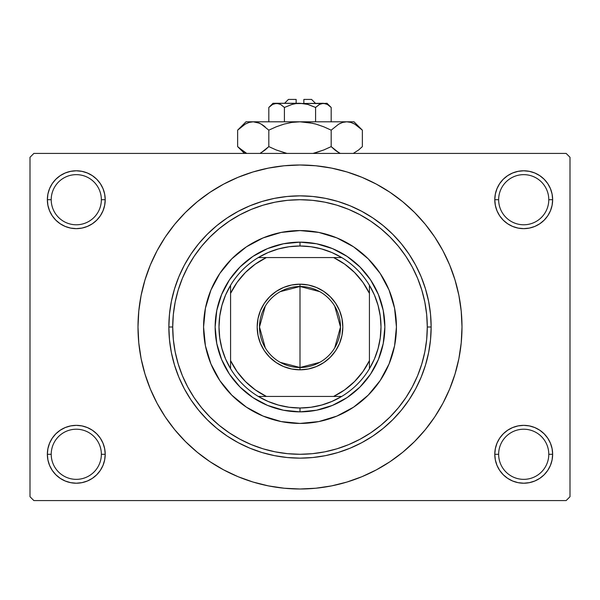 <?xml version="1.0" encoding="UTF-8"?>
<svg xmlns="http://www.w3.org/2000/svg" width="600" height="600" viewBox="0 0 600 600"><rect width="100%" height="100%" fill="white"/><g stroke="black" fill="none" stroke-linecap="round" stroke-linejoin="round"><path stroke-width="0.9" d="M495.345 448.643L494.783 454.283L498.645 454.283A25.072 25.072 0 0 0 523.717 479.355A25.072 25.072 0 0 0 548.783 454.283A25.072 25.072 0 0 0 523.717 429.217A25.072 25.072 0 0 0 498.645 454.283L494.783 454.283A28.928 28.928 0 0 1 523.717 425.355A28.928 28.928 0 0 1 552.645 454.283L548.783 454.283A25.072 25.072 0 0 1 523.717 479.355A25.072 25.072 0 0 1 498.645 454.283A25.072 25.072 0 0 1 523.717 429.217A25.072 25.072 0 0 1 548.783 454.283L552.645 454.283L552.09 448.643L550.44 443.213L547.77 438.217L544.17 433.83L539.783 430.23L534.787 427.56L529.357 425.91L523.717 425.355L518.07 425.91L512.648 427.56L507.645 430.23L503.257 433.83L499.658 438.217L496.987 443.213L495.345 448.643L494.783 454.283L495.345 459.93L496.987 465.353L499.658 470.355L503.257 474.743L507.645 478.342L512.648 481.013L518.07 482.655L523.717 483.217L529.357 482.655L534.787 481.013L539.783 478.342L544.17 474.743L547.77 470.355L550.44 465.353L552.09 459.93L552.645 454.283L552.09 448.643L550.44 443.213M47.91 448.643L47.355 454.283L51.218 454.283A25.072 25.072 0 0 0 76.282 479.355A25.072 25.072 0 0 0 101.355 454.283A25.072 25.072 0 0 0 76.282 429.217A25.072 25.072 0 0 0 51.218 454.283L47.355 454.283A28.928 28.928 0 0 1 76.282 425.355A28.928 28.928 0 0 1 105.218 454.283L101.355 454.283A25.072 25.072 0 0 1 76.282 479.355A25.072 25.072 0 0 1 51.218 454.283A25.072 25.072 0 0 1 76.282 429.217A25.072 25.072 0 0 1 101.355 454.283L105.218 454.283L104.655 448.643L103.012 443.213L100.343 438.217L96.743 433.83L92.355 430.23L87.352 427.56L81.93 425.91L76.282 425.355L70.642 425.91L65.213 427.56L60.218 430.23L55.83 433.83L52.23 438.217L49.56 443.213L47.91 448.643L47.355 454.283L47.91 459.93L49.56 465.353L52.23 470.355L55.83 474.743L60.218 478.342L65.213 481.013L70.642 482.655L76.282 483.217L81.93 482.655L87.352 481.013L92.355 478.342L96.743 474.743L100.343 470.355L103.012 465.353L104.655 459.93L105.218 454.283L104.655 448.643M65.213 172.988L60.218 175.657L55.83 179.257L52.23 183.645L49.56 188.648L47.91 194.07L47.355 199.718L51.218 199.718A25.072 25.072 0 0 0 76.282 224.782A25.072 25.072 0 0 0 101.355 199.718A25.072 25.072 0 0 0 76.282 174.645A25.072 25.072 0 0 0 51.218 199.718L47.355 199.718A28.928 28.928 0 0 1 76.282 170.782A28.928 28.928 0 0 1 105.218 199.718L101.355 199.718A25.072 25.072 0 0 1 76.282 224.782A25.072 25.072 0 0 1 51.218 199.718A25.072 25.072 0 0 1 76.282 174.645A25.072 25.072 0 0 1 101.355 199.718L105.218 199.718L104.655 194.07L103.012 188.648L100.343 183.645L96.743 179.257L92.355 175.657L87.352 172.988L81.93 171.345L76.282 170.782L70.642 171.345L65.213 172.988L60.218 175.657L55.83 179.257L52.23 183.645L49.56 188.648L47.91 194.07L47.355 199.718L47.91 205.358L49.56 210.788L52.23 215.782L55.83 220.17L60.218 223.77L65.213 226.44L70.642 228.09L76.282 228.645L81.93 228.09L87.352 226.44L92.355 223.77L96.743 220.17L100.343 215.782L103.012 210.788L104.655 205.358L105.218 199.718L104.655 194.07L103.012 188.648L100.343 183.645L96.743 179.257M512.648 172.988L507.645 175.657L503.257 179.257L499.658 183.645L496.987 188.648L495.345 194.07L494.783 199.718L498.645 199.718A25.072 25.072 0 0 0 523.717 224.782A25.072 25.072 0 0 0 548.783 199.718A25.072 25.072 0 0 0 523.717 174.645A25.072 25.072 0 0 0 498.645 199.718L494.783 199.718A28.928 28.928 0 0 1 523.717 170.782A28.928 28.928 0 0 1 552.645 199.718L548.783 199.718A25.072 25.072 0 0 1 523.717 224.782A25.072 25.072 0 0 1 498.645 199.718A25.072 25.072 0 0 1 523.717 174.645A25.072 25.072 0 0 1 548.783 199.718L552.645 199.718L552.09 194.07L550.44 188.648L547.77 183.645L544.17 179.257L539.783 175.657L534.787 172.988L529.357 171.345L523.717 170.782L518.07 171.345L512.648 172.988L507.645 175.657L503.257 179.257L499.658 183.645L496.987 188.648L495.345 194.07L494.783 199.718L495.345 205.358L496.987 210.788L499.658 215.782L503.257 220.17L507.645 223.77L512.648 226.44L518.07 228.09L523.717 228.645L529.357 228.09L534.787 226.44L539.783 223.77L544.17 220.17L547.77 215.782L550.44 210.788L552.09 205.358L552.645 199.718L552.09 194.07L550.44 188.648M365.438 217.822L370.718 221.167L360 214.748L348.712 209.4L336.952 205.192L324.832 202.163L312.472 200.325L299.978 199.718M212.212 463.155L223.635 469.868L238.005 476.67L252.975 482.025L268.395 485.888L284.123 488.22L300 489L315.877 488.22L331.605 485.888L347.025 482.025L361.995 476.67L376.365 469.868L390 461.7L402.772 452.228L414.555 441.555L425.228 429.772L434.7 417L442.868 403.365L449.67 388.995L455.025 374.025L458.888 358.605L461.22 342.877L462 327A162 162 0 0 1 300 489A162 162 0 0 1 138 327A162 162 0 0 1 300 165A162 162 0 0 1 462 327L461.22 311.123L458.888 295.395L455.025 279.975L449.67 265.005L442.868 250.635L434.7 237L425.228 224.228L414.555 212.445L402.772 201.772L390 192.3L376.365 184.132L361.995 177.33L347.025 171.975L331.605 168.113L315.877 165.78L300 165L289.403 165.345M566.145 500.572L33.855 500.572L30 496.717L30 157.282L33.855 153.428L566.145 153.428L33.855 153.428L30 157.282L30 496.717L33.855 500.572L566.145 500.572L570 496.717L570 157.282L570 496.717L566.145 500.572M566.145 153.428L570 157.282L566.145 153.428M300 165L284.123 165.78L268.395 168.113L252.975 171.975L238.005 177.33L223.635 184.132L210 192.3L197.228 201.772L185.445 212.445L174.773 224.228L165.3 237L157.132 250.635L150.33 265.005L144.975 279.975L141.113 295.395L138.78 311.123L138 327L138.78 342.877L141.113 358.605L144.975 374.025L150.33 388.995L157.132 403.365L165.3 417L174.773 429.772L185.445 441.555L197.228 452.228L210 461.7L223.635 469.868M300 489L310.597 488.655M378.697 468.6L389.918 461.752M387.787 190.845L376.365 184.132M221.303 185.4L210.083 192.248M547.77 183.645L544.17 179.257M552.09 205.358L552.645 199.718A28.928 28.928 0 0 1 523.717 228.645A28.928 28.928 0 0 1 494.783 199.718L495.345 205.358M507.645 223.77L512.648 226.44M518.07 228.09L523.717 228.645L529.357 228.09M539.783 223.77L544.17 220.17L547.77 215.782L550.44 210.788M92.355 175.657L87.352 172.988M104.655 205.358L105.218 199.718A28.928 28.928 0 0 1 76.282 228.645A28.928 28.928 0 0 1 47.355 199.718L47.91 205.358L49.56 210.788M52.23 215.782L55.83 220.17L60.218 223.77M70.642 228.09L76.282 228.645L81.93 228.09M87.352 226.44L92.355 223.77M92.355 430.23L87.352 427.56M81.93 425.91L76.282 425.355L70.642 425.91M60.218 430.23L55.83 433.83L52.23 438.217L49.56 443.213M87.352 481.013L92.355 478.342L96.743 474.743L100.343 470.355L103.012 465.353L104.655 459.93L105.218 454.283A28.928 28.928 0 0 1 76.282 483.217A28.928 28.928 0 0 1 47.355 454.283L47.91 459.93L49.56 465.353M52.23 470.355L55.83 474.743M547.77 438.217L544.17 433.83L539.783 430.23M529.357 425.91L523.717 425.355L518.07 425.91M512.648 427.56L507.645 430.23M534.787 481.013L539.783 478.342L544.17 474.743L547.77 470.355L550.44 465.353L552.09 459.93L552.645 454.283A28.928 28.928 0 0 1 523.717 483.217A28.928 28.928 0 0 1 494.783 454.283L495.345 459.93L496.987 465.353L499.658 470.355L503.257 474.743M507.645 478.342L512.648 481.013M434.7 237L425.228 224.228M165.3 417L174.773 429.772M409.178 392.438L405.832 397.717L412.252 387L417.6 375.712L421.808 363.952L424.838 351.832L426.675 339.472L427.283 327L431.145 327A131.145 131.145 0 0 0 300 195.855A131.145 131.145 0 0 0 168.855 327L172.718 327A127.282 127.282 0 0 1 300 199.718A127.282 127.282 0 0 1 427.283 327L426.675 314.528L424.838 302.168L421.808 290.048L417.6 278.288L412.252 267L405.832 256.282L398.393 246.248L390.007 236.993L380.752 228.608L370.718 221.167M234.562 436.178L229.282 432.832L240 439.252L251.288 444.6L263.048 448.808L275.168 451.838L287.528 453.675L300.022 454.283M190.822 261.562L194.167 256.282L187.748 267L182.4 278.288L178.192 290.048L175.163 302.168L173.325 314.528L172.718 327L173.325 339.472L175.163 351.832L178.192 363.952L182.4 375.712L187.748 387L194.167 397.717L201.608 407.752L209.993 417.007L219.248 425.393L229.282 432.832M380.205 380.528A96.427 96.427 0 0 0 396.428 327A96.427 96.427 0 0 1 300 423.428A96.427 96.427 0 0 1 203.572 327A96.427 96.427 0 0 0 205.417 345.795M246.472 407.205A96.427 96.427 0 0 0 281.175 421.575L263.1 416.085L246.428 407.175L231.817 395.183L219.825 380.572L210.915 363.9L205.425 345.81A96.427 96.427 0 0 0 219.795 380.528M219.855 380.618A96.427 96.427 0 0 0 231.795 395.168M231.833 395.205A96.427 96.427 0 0 0 246.382 407.145M281.205 421.582A96.427 96.427 0 0 0 318.795 421.582M205.425 345.81L203.572 327L205.425 308.19L210.915 290.1L219.825 273.428L231.817 258.817L246.428 246.825L263.1 237.915L281.19 232.425L300 230.572L318.81 232.425L336.9 237.915L353.572 246.825L368.183 258.817L380.175 273.428L389.085 290.1L394.575 308.19L396.428 327L394.575 345.81L389.085 363.9L380.175 380.572L368.183 395.183L353.572 407.175L336.9 416.085L318.81 421.575A96.427 96.427 0 0 0 353.528 407.205M353.618 407.145A96.427 96.427 0 0 0 368.168 395.205M368.205 395.168A96.427 96.427 0 0 0 380.145 380.618M168.855 327A131.145 131.145 0 0 1 300 195.855A131.145 131.145 0 0 1 431.145 327A131.145 131.145 0 0 1 300 458.145A131.145 131.145 0 0 1 168.855 327L169.485 339.855L171.375 352.582L174.502 365.07L178.837 377.183L184.343 388.822L190.958 399.862L198.623 410.197L207.27 419.73L216.803 428.377L227.138 436.043L238.178 442.658L249.817 448.162L261.93 452.498L274.418 455.625L287.145 457.515L300 458.145L312.855 457.515L325.582 455.625L338.07 452.498L350.183 448.162L361.822 442.658L372.862 436.043L383.197 428.377L392.73 419.73L401.377 410.197L409.043 399.862L415.658 388.822L421.162 377.183L425.498 365.07L428.625 352.582L430.515 339.855L431.145 327L430.515 314.145L428.625 301.418L425.498 288.93L421.162 276.817L415.658 265.178L409.043 254.138L401.377 243.803L392.73 234.27L383.197 225.623L372.862 217.958L361.822 211.343L350.183 205.837L338.07 201.502L325.582 198.375L312.855 196.485L300 195.855L287.145 196.485L274.418 198.375L261.93 201.502L249.817 205.837L238.178 211.343L227.138 217.958L216.803 225.623L207.27 234.27L198.623 243.803L190.958 254.138L184.343 265.178L178.837 276.817L174.502 288.93L171.375 301.418L169.485 314.145L168.855 327A131.145 131.145 0 0 0 300 458.145A131.145 131.145 0 0 0 431.145 327L427.283 327A127.282 127.282 0 0 1 300 454.283A127.282 127.282 0 0 1 172.718 327L168.855 327M300 454.283L312.472 453.675L324.832 451.838L336.952 448.808L348.712 444.6L360 439.252L370.718 432.832L380.752 425.393L390.007 417.007L398.393 407.752L405.832 397.717M300 199.718L287.528 200.325L275.168 202.163L263.048 205.192L251.288 209.4L240 214.748L229.282 221.167L219.248 228.608L209.993 236.993L201.608 246.248L194.167 256.282M318.81 421.575L300 423.428L281.19 421.575M384.855 327L383.228 343.553L378.397 359.475L370.553 374.145L360 387L347.145 397.553L332.475 405.397L316.553 410.228L300 411.855L283.447 410.228L267.525 405.397L252.855 397.553L240 387L229.447 374.145L221.603 359.475L216.772 343.553L215.145 327L216.772 310.447L221.603 294.525L229.447 279.855L240 267L252.855 256.447L267.525 248.603L283.447 243.772L300 242.145L316.553 243.772L332.475 248.603L347.145 256.447L360 267L370.553 279.855L378.397 294.525L383.228 310.447L384.855 327M219.795 273.472A96.427 96.427 0 0 0 203.572 327A96.427 96.427 0 0 1 300 230.572A96.427 96.427 0 0 1 396.428 327A96.427 96.427 0 0 0 394.582 308.205M394.575 308.175A96.427 96.427 0 0 0 380.205 273.472M380.145 273.382A96.427 96.427 0 0 0 368.205 258.832M368.168 258.795A96.427 96.427 0 0 0 353.618 246.855M353.528 246.795A96.427 96.427 0 0 0 318.825 232.425M318.795 232.417A96.427 96.427 0 0 0 281.205 232.417M281.175 232.425A96.427 96.427 0 0 0 246.472 246.795M246.382 246.855A96.427 96.427 0 0 0 231.833 258.795M231.795 258.832A96.427 96.427 0 0 0 219.855 273.382M319.755 362.355L300 367.5A40.5 40.5 0 0 0 340.5 327A40.5 40.5 0 0 0 300 286.5L300 284.183A42.818 42.818 0 0 1 342.817 327A42.818 42.818 0 0 1 300 369.817L300 286.5A40.5 40.5 0 0 1 340.5 327A40.5 40.5 0 0 1 300 367.5L280.245 362.355M280.245 291.645L300 286.5L319.755 291.645M334.718 306.15L340.5 327L334.718 347.85M230.572 368.722A81 81 0 0 1 230.572 285.278L225.577 295.02L221.947 305.355L219.743 316.072L219 327L219.743 337.928L221.947 348.645L225.577 358.98L230.572 368.722A81 81 0 0 0 258.278 396.428L268.02 401.423L278.355 405.053L289.072 407.257L300 408A81 81 0 0 1 258.278 396.428L341.722 396.428A81 81 0 0 1 300 408L310.928 407.257L321.645 405.053L331.98 401.423L341.722 396.428A81 81 0 0 0 369.428 368.722L374.423 358.98L378.053 348.645L380.257 337.928L381 327L380.257 316.072L378.053 305.355L374.423 295.02L369.428 285.278A81 81 0 0 1 369.428 368.722L369.428 285.278A81 81 0 0 0 341.722 257.572L331.98 252.577L321.645 248.947L310.928 246.743L300 246L300 242.145A84.855 84.855 0 0 0 215.145 327A84.855 84.855 0 0 0 300 411.855L300 408L300 411.855A84.855 84.855 0 0 1 215.145 327A84.855 84.855 0 0 1 300 242.145A84.855 84.855 0 0 1 384.855 327A84.855 84.855 0 0 1 300 411.855A84.855 84.855 0 0 0 384.855 327A84.855 84.855 0 0 0 300 242.145L300 246L289.072 246.743L278.355 248.947L268.02 252.577L258.278 257.572A81 81 0 0 1 341.722 257.572L258.278 257.572A81 81 0 0 0 230.572 285.278L230.572 368.722A81 81 0 0 0 258.278 396.428L333.623 396.428L344.707 389.865L354.548 381.548L362.865 371.707L369.428 360.623L369.428 293.377L362.865 282.293L354.548 272.452L344.707 264.135L333.623 257.572L266.377 257.572L255.292 264.135L245.452 272.452L237.135 282.293L230.572 293.377L230.572 360.623L237.135 371.707L245.452 381.548L255.292 389.865L266.377 396.428A77.145 77.145 0 0 1 230.572 360.623L230.572 368.722M300 284.183L308.355 285.007L316.388 287.445L323.79 291.397L330.278 296.722L335.603 303.21L339.555 310.612L341.993 318.645L342.817 327L341.993 335.355L339.555 343.388L335.603 350.79L330.278 357.278L323.79 362.603L316.388 366.555L308.355 368.993L300 369.817L291.645 368.993L283.612 366.555L276.21 362.603L269.722 357.278L264.397 350.79L260.445 343.388L258.007 335.355L257.183 327L258.007 318.645L260.445 310.612L264.397 303.21L269.722 296.722L276.21 291.397L283.612 287.445L291.645 285.007L300 284.183L300 367.5A40.5 40.5 0 0 1 259.5 327A40.5 40.5 0 0 1 300 286.5A40.5 40.5 0 0 0 259.5 327A40.5 40.5 0 0 0 300 367.5L300 369.817A42.818 42.818 0 0 1 257.183 327A42.818 42.818 0 0 1 300 284.183M341.722 257.572A81 81 0 0 1 369.428 285.278L369.428 293.377A77.145 77.145 0 0 0 333.623 257.572L341.722 257.572M369.428 368.722A81 81 0 0 1 341.722 396.428L333.623 396.428A77.145 77.145 0 0 0 369.428 360.623L369.428 368.722M230.572 285.278A81 81 0 0 1 258.278 257.572L266.377 257.572A77.145 77.145 0 0 0 230.572 293.377L230.572 285.278M265.282 347.85L259.5 327L265.282 306.15M288.428 99.427L296.145 99.427L288.428 99.427L284.572 103.282M296.145 103.282L296.145 99.427L296.145 103.282M315.608 107.445L308.032 104.453L315.585 107.46L315.585 121.8L315.585 107.46L319.358 104.46L323.385 103.282L327.382 104.445L331.178 107.46L331.178 121.8L331.178 107.46L327.465 104.49M319.793 104.227L315.585 107.46L308.032 104.453L304.058 103.59L308.025 104.453L315.585 107.46L319.358 104.46L321.337 103.597L327 103.282L321.353 103.59M319.38 104.445L320.145 104.047L319.38 104.445M295.928 103.59L291.968 104.453L284.415 107.46L280.642 104.46L284.415 107.46L291.968 104.453L295.928 103.59L300 103.282L308.025 104.453L300 103.282L276.615 103.282L280.62 104.445L284.415 107.46L280.627 104.453L284.415 107.46L284.415 121.8L284.415 107.46L291.968 104.453L295.928 103.59L323.385 103.282L321.368 103.583L323.385 103.282L327.382 104.445L325.433 103.597M269.632 106.688L268.822 107.46L268.822 121.8L268.822 107.46L272.587 104.46L274.567 103.597L276.615 103.282L279.855 104.047M278.67 103.597L279.712 103.988M238.837 128.993L237.645 130.155L237.645 146.618L237.645 130.155L245.183 124.155L249.135 122.415L253.237 121.8L246 121.8L354 121.8L346.763 121.8L350.798 122.4L354.772 124.125L362.355 130.155L362.355 146.618L358.642 149.977L353.265 153.428L358.642 149.977L362.355 146.618L362.355 130.155L361.582 129.398M340.267 153.428L334.897 149.985L331.178 146.618L331.178 130.155L338.707 124.155L342.668 122.415L346.763 121.8L342.697 122.407M259.38 123.18L253.237 121.8L249.135 122.415L253.237 121.8L246 121.8L237.645 130.155L245.183 124.155L249.135 122.415L253.237 121.8L257.265 122.4L261.24 124.125L268.822 130.155L268.822 146.618L268.822 130.155L276.255 126.788L283.935 124.14L291.855 122.407L300 121.8L253.237 121.8L257.265 122.4L261.24 124.125L268.822 130.155L276.255 126.788L283.942 124.132L291.855 122.407L300 121.8L308.085 122.4L316.035 124.132L323.745 126.788L331.178 130.155L323.745 126.788L316.05 124.132L308.115 122.407L316.035 124.132L323.775 126.802L316.065 124.14L323.775 126.802L331.178 130.155L338.707 124.155L342.668 122.415L346.763 121.8L350.865 122.415L354.772 124.125L362.355 130.155L354 121.8M340.68 123.157L338.73 124.14M338.707 124.155L331.178 130.155L331.178 146.618L323.775 149.97L331.178 146.618L338.737 152.632L335.64 150.57M338.73 152.632L331.178 146.618L323.745 149.977L312.998 153.428M350.798 122.4L346.763 121.8L342.735 122.4L346.763 121.8L300 121.8L291.885 122.407L300 121.8L312.938 123.33M285.525 153.067L276.225 149.97L268.822 146.618L276.255 149.977L287.002 153.428L276.225 149.97L287.002 153.428L276.225 149.97L268.822 146.618L261.27 152.632M260.423 153.09L265.11 149.977L261.293 152.618M268.822 130.155L261.263 124.14L264.368 126.21M246.735 153.428L238.447 147.405M246.757 123.33L245.228 124.125L246.757 123.33M259.515 123.24L257.303 122.407M276.225 126.802L283.95 124.132L291.855 122.407M340.373 123.292L338.76 124.125L340.373 123.292M361.26 129.09L358.763 126.892M268.822 146.618L265.11 149.977L268.822 146.618M245.228 152.648L237.645 146.618L244.455 153.428M238.733 147.675L241.358 149.977M323.775 149.97L331.178 146.618L334.89 149.985M316.028 152.64L323.745 149.977L316.065 152.632M361.245 147.69L362.355 146.618M273 103.282L268.822 107.46L272.587 104.46L276.615 103.282L273 103.282L325.403 103.583M306.36 104.025L304.072 103.59M303.855 99.427L311.572 99.427L303.855 99.427L303.855 103.282L303.855 99.427M320.31 103.972L321.337 103.597M315.585 107.46L307.507 104.31M268.822 107.46L272.587 104.46M331.178 146.618L338.707 152.618M316.035 124.132L308.145 122.407M265.11 126.795L261.293 124.155M259.627 123.292L261.27 124.14M308.085 122.4L300 121.8L291.915 122.4M353.243 123.33L354.772 124.125M314.483 123.705L316.028 124.125M241.65 150.21L240.765 149.49M274.567 103.597L278.647 103.59M327 103.282L331.178 107.46M311.572 99.427L315.428 103.282"/></g></svg>
